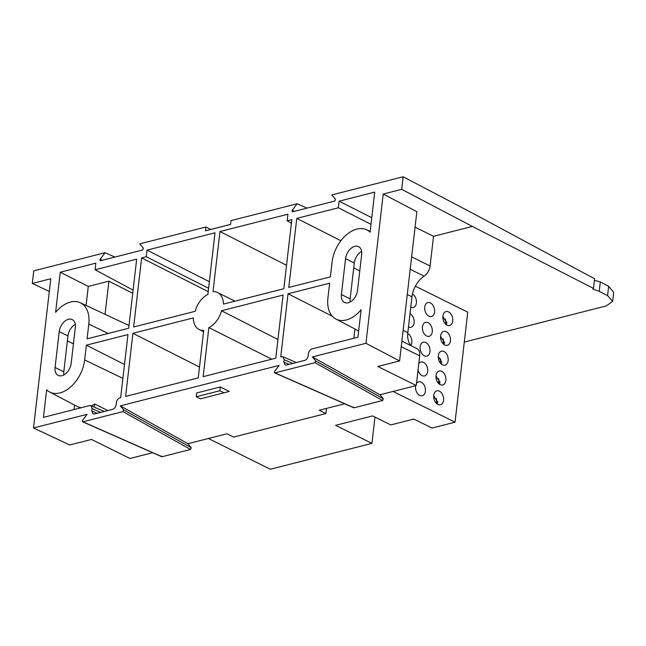 <?xml version="1.0" encoding="UTF-8"?>
<svg xmlns="http://www.w3.org/2000/svg" width="646" height="646" viewBox="0 0 646 646"><rect width="100%" height="100%" fill="white"/><g stroke="black" fill="none" stroke-linecap="round" stroke-linejoin="round"><path stroke-width="0.97" d="M446.443 322.209L442.857 316.742M444.149 342.025L440.564 336.558M441.242 363.973L441.832 362.212L438.271 356.374M439.563 381.657L435.977 376.19M437.269 401.473L433.684 396.006M448.582 311.905A7.187 4.797 75.7 0 0 446.039 311.574A7.187 4.797 75.7 0 0 442.873 317.889A7.187 4.797 75.7 0 0 447.048 325.172A7.187 4.797 75.7 0 0 449.592 325.511A7.187 4.797 75.7 0 0 452.765 319.189A7.187 4.797 75.7 0 0 448.582 311.905M446.289 331.721A7.187 4.797 75.7 0 0 443.745 331.39A7.187 4.797 75.7 0 0 440.58 337.705A7.187 4.797 75.7 0 0 444.755 344.988A7.187 4.797 75.7 0 0 447.298 345.327A7.187 4.797 75.7 0 0 450.472 339.005A7.187 4.797 75.7 0 0 446.289 331.721M443.996 351.537A7.187 4.797 75.7 0 0 441.46 351.206A7.187 4.797 75.7 0 0 438.287 357.521A7.187 4.797 75.7 0 0 442.462 364.804A7.187 4.797 75.7 0 0 445.005 365.135A7.187 4.797 75.7 0 0 448.179 358.821A7.187 4.797 75.7 0 0 443.996 351.537M441.711 371.353A7.187 4.797 75.7 0 0 439.167 371.014A7.187 4.797 75.7 0 0 435.993 377.337A7.187 4.797 75.7 0 0 440.168 384.62A7.187 4.797 75.7 0 0 442.712 384.951A7.187 4.797 75.7 0 0 445.885 378.637A7.187 4.797 75.7 0 0 441.711 371.353M439.417 391.169A7.187 4.797 75.7 0 0 436.874 390.83A7.187 4.797 75.7 0 0 433.7 397.153A7.187 4.797 75.7 0 0 437.875 404.436A7.187 4.797 75.7 0 0 440.419 404.767A7.187 4.797 75.7 0 0 443.592 398.445A7.187 4.797 75.7 0 0 439.417 391.169M430.422 302.901A7.187 4.797 75.7 0 0 427.878 302.562A7.187 4.797 75.7 0 0 424.705 308.885A7.187 4.797 75.7 0 0 428.887 316.169A7.187 4.797 75.7 0 0 431.431 316.5A7.187 4.797 75.7 0 0 434.597 310.185A7.187 4.797 75.7 0 0 430.422 302.901M428.128 322.709A7.187 4.797 75.7 0 0 425.585 322.378A7.187 4.797 75.7 0 0 422.411 328.701A7.187 4.797 75.7 0 0 426.594 335.985A7.187 4.797 75.7 0 0 429.138 336.316A7.187 4.797 75.7 0 0 432.303 329.993A7.187 4.797 75.7 0 0 428.128 322.709M425.835 342.525A7.187 4.797 75.7 0 0 423.292 342.194A7.187 4.797 75.7 0 0 420.126 348.517A7.187 4.797 75.7 0 0 424.301 355.801A7.187 4.797 75.7 0 0 426.845 356.132A7.187 4.797 75.7 0 0 430.01 349.809A7.187 4.797 75.7 0 0 425.835 342.525M418.067 369.9A7.187 4.797 75.7 0 0 422.008 375.609A7.187 4.797 75.7 0 0 424.551 375.948A7.187 4.797 75.7 0 0 427.717 369.625A7.187 4.797 75.7 0 0 423.542 362.341A7.187 4.797 75.7 0 0 420.998 362.01A7.187 4.797 75.7 0 0 418.778 363.738M415.677 385.686A7.187 4.797 75.7 0 0 419.714 395.425A7.187 4.797 75.7 0 0 422.258 395.764A7.187 4.797 75.7 0 0 425.423 389.441A7.187 4.797 75.7 0 0 421.249 382.157A7.187 4.797 75.7 0 0 418.705 381.826A7.187 4.797 75.7 0 0 416.484 383.554M208.367 438.505L270.343 469.238L371.926 443.366L335.597 425.343L372.605 415.919L390.765 424.923L413.82 419.052L431.98 428.064L455.034 422.185L393.051 391.452M415.37 286.186L467.761 312.171L455.034 422.185M410.896 345.384A7.187 4.797 75.7 0 0 407.731 333.554M408.474 326.997A7.187 4.797 75.7 0 0 410.969 327.304A7.187 4.797 75.7 0 0 414.143 321.022A7.187 4.797 75.7 0 0 410.016 313.73M410.767 307.181A7.187 4.797 75.7 0 0 413.262 307.496A7.187 4.797 75.7 0 0 416.444 301.311A7.187 4.797 75.7 0 0 412.447 293.995M374.963 417.09L371.926 443.366M436.656 403.597L437.245 401.844M438.949 383.781L439.538 382.028M443.536 344.156L444.117 342.404M445.829 324.34L446.41 322.588M436.276 398.38A7.146 3.65 110.3 0 1 436.478 401.529A7.146 3.65 110.3 0 1 436.179 403.128M437.172 404.008L437.713 401.441M433.676 396.491A7.146 3.65 110.3 0 1 434.362 396.466M443.156 338.94A7.146 3.65 110.3 0 1 443.358 342.081A7.146 3.65 110.3 0 1 443.059 343.688M444.044 344.56L444.593 342M440.556 337.05A7.146 3.65 110.3 0 1 441.242 337.018M440.225 363.004L440.677 359.087L438.561 357.335M438.569 378.564A7.146 3.65 110.3 0 1 438.771 381.713A7.146 3.65 110.3 0 1 438.473 383.32M439.466 384.192L440.007 381.625M435.969 376.675A7.146 3.65 110.3 0 1 436.656 376.65M445.449 319.124A7.146 3.65 110.3 0 1 445.643 322.265A7.146 3.65 110.3 0 1 445.352 323.872M446.338 324.752L446.887 322.184M442.849 317.234A7.146 3.65 110.3 0 1 443.536 317.202M292.557 211.807L291.927 211.048L292.557 211.807L334.79 201.043L335.5 199.299L331.85 194.922L403.152 176.762L401.699 189.343L383.215 194.05L365.951 343.292L312.389 356.931L315.724 360.936L315.014 362.672L274.994 372.871L274.364 372.112L274.655 371.393L279.145 365.402L120.317 405.866L123.652 409.871L122.942 411.607L82.922 421.806L82.292 421.055L82.583 420.328L87.073 414.336L33.511 427.983L50.784 278.749L32.3 283.457L33.753 270.868L105.056 252.707L114.923 257.06M353.475 407.028L354.105 407.788L274.994 372.871L274.364 372.112M161.395 455.963L162.025 456.722L82.922 421.806L82.292 421.055M291.927 211.048L292.218 210.33L294.463 211.315M99.847 259.983L100.485 260.742L99.847 259.983L100.146 259.264L102.391 260.249M608.653 286.331L607.579 295.618L612.65 301.375L613.7 292.315L608.653 286.331L600.328 281.858L594.417 280.372M600.328 281.858L599.23 291.346L592.883 289.117L593.488 288.407L594.603 278.781L473.801 213.826L403.152 176.762M464.296 342.089L606.311 305.905L612.65 301.375M49.314 291.435L32.3 283.457M100.485 260.742L142.718 249.978L143.428 248.234L139.778 243.857L205.896 227.012L210.79 229.443L230.574 224.396M205.896 227.012L205.452 230.824L230.574 224.428L231.01 220.617L297.128 203.773L306.995 208.125M593.488 288.407L472.347 226.415L401.699 189.343M607.579 295.618L599.23 291.346M203.716 330.445A20.656 13.364 116.4 0 1 199.186 329.525A20.656 13.364 116.4 0 1 193.283 317.929L132.906 333.312L125.607 396.418L198.225 377.918L203.716 330.445M297.128 203.773L292.218 210.33M105.056 252.707L100.146 259.264M341.411 294.519A11.144 7.211 -63.6 0 0 344.504 302.457A11.144 7.211 -63.6 0 0 357.513 290.417L361.663 254.564A11.144 7.211 -63.6 0 0 358.562 246.627A11.144 7.211 -63.6 0 0 345.553 258.666L341.411 294.519L350.14 298.856A11.144 7.211 -63.6 0 0 350.18 301.997M55.072 367.477A11.144 7.211 -63.6 0 0 58.172 375.407A11.144 7.211 -63.6 0 0 71.173 363.367L75.324 327.514A11.144 7.211 -63.6 0 0 72.223 319.576A11.144 7.211 -63.6 0 0 59.214 331.616L55.072 367.477L63.801 371.805A11.144 7.211 -63.6 0 0 63.841 374.946M91.797 410.985L93.016 413.933L94.316 414.005L112.711 409.314C114.52 408.619 115.65 407.117 116.102 404.792L116.377 402.426C116.829 400.108 117.96 398.598 119.768 397.904L120.657 397.678L127.956 334.571L86.362 345.166L84.658 359.935A29.813 19.283 116.4 0 1 49.621 392.001A29.813 19.283 116.4 0 1 46.641 389.829L43.46 417.348L89.552 405.599L90.852 405.672L92.071 408.619L91.797 410.985L97.118 413.287M283.869 362.051L285.088 364.998L286.388 365.071L304.783 360.379C306.6 359.685 307.73 358.183 308.182 355.857L308.449 353.491C308.901 351.174 310.032 349.664 311.848 348.969L357.932 337.228L361.122 309.709A29.813 19.283 116.4 0 1 335.96 319.051A29.813 19.283 116.4 0 1 327.926 297.959L329.63 283.19L288.043 293.785L280.744 356.891L282.924 356.737L284.143 359.685L283.869 362.051L289.19 364.352M283.093 295.052L221.481 310.75A18.968 12.274 116.4 0 1 208.852 327.603L203.175 376.65L275.794 358.15L283.093 295.052M95.091 269.762L95.85 263.156L60.248 272.224L55.613 312.325A29.813 19.283 116.4 0 1 80.257 302.732A29.813 19.283 116.4 0 1 88.801 324.082L87.097 338.843L128.683 328.249L136.677 259.167L95.091 269.762L133.1 290.119M374.728 192.104L339.126 201.181L338.359 207.778L296.764 218.38L288.778 287.462L330.364 276.868L332.076 262.098A29.813 19.283 116.4 0 1 366.597 229.782A29.813 19.283 116.4 0 1 370.085 232.205L374.728 192.104M215.013 232.794L147.046 250.115L146.287 256.72L141.627 257.899L133.633 326.989L195.254 311.291A18.968 12.274 116.4 0 1 207.883 294.431L215.013 232.794M287.163 220.827L287.93 214.222L219.963 231.534L213.019 291.588A20.656 13.364 116.4 0 1 217.54 292.509A20.656 13.364 116.4 0 1 223.443 304.105L283.82 288.73L291.814 219.64L287.163 220.827L291.419 223.104M205.452 230.824L210.79 229.443M411.3 345.804A20.761 13.429 116.4 0 1 407.82 332.674L411.97 296.813A20.761 13.429 116.4 0 1 424.107 276.173A10.223 6.613 -63.6 0 0 430.091 266.007L433.523 236.307L415.071 227.15M365.951 343.292L399.591 360.936L416.856 211.702L383.215 194.05M162.025 456.722L190.546 449.454L191.256 447.71L187.921 443.713L226.916 433.781L233.553 437.067L325.899 413.545L319.261 410.25L344.714 403.766M354.105 407.788L382.618 400.52L383.328 398.776L380.001 394.779L416.258 385.541L419.698 355.841A10.223 6.613 -63.6 0 0 416.848 348.557L401.885 341.136M33.511 427.983L69.736 444.981L91.498 439.433L129.919 458.49L152.642 452.701M132.906 333.312L199.477 367.049M187.921 443.713L120.317 405.866M220.286 386.954L196.642 392.978L196.206 396.749L200.397 398.832L229.314 391.436L220.286 386.954L219.85 390.733L196.206 396.749M380.001 394.779L312.389 356.931M399.591 360.936L377.829 366.484L416.258 385.541M361.623 251.423A11.144 7.211 -63.6 0 0 354.291 262.995L350.14 298.856M75.283 324.373A11.144 7.211 -63.6 0 0 67.951 335.952L63.801 371.805M74.032 409.556L74.556 405.082M49.621 392.001L76.898 406.31A30.515 19.743 -63.6 0 0 81.323 407.699M91.312 405.874A30.515 19.743 -63.6 0 0 94.679 403.992L107.825 410.557M124.492 364.489L86.362 345.166M332.383 316.257L288.043 293.785M353.887 338.254L354.961 329.016M208.852 327.603L271.748 359.184M277.95 339.513L221.481 310.75M60.248 272.224L88.284 286.428L108.891 281.18L132.737 293.268M86.079 305.461L88.284 286.428M371.765 217.718L339.126 201.181M338.359 207.778L370.998 224.323M340.87 240.732L296.764 218.38M209.352 281.688L147.046 250.115M146.287 256.72L208.593 288.294M208.206 291.645L141.627 257.899M219.963 231.534L286.533 265.272M326.488 408.409L325.899 413.545M219.85 390.733L224.041 392.808M94.679 403.992L94.308 407.174M108.891 281.18L105.056 314.336M433.523 236.307L472.347 226.415M190.546 449.454L122.942 411.607M123.652 409.871L191.256 447.71M382.618 400.52L315.014 362.672M315.724 360.936L383.328 398.776M345.553 258.666L354.291 262.995M59.214 331.616L67.951 335.952M122.885 378.37L84.658 359.935M108.245 333.457L88.801 324.082M430.091 266.007L411.631 256.858M73.426 343.882L67.378 340.878M410.194 269.277L424.107 276.173M411.97 296.813L407.279 294.487M359.765 270.924L353.717 267.928M407.82 332.674L403.128 330.348M401.239 346.684L419.698 355.841M92.071 408.619L100.728 412.366M284.143 359.685L292.8 363.432M353.774 407.763L274.663 372.855M161.702 456.698L82.591 421.79M199.186 329.525L203.571 331.697M335.96 319.051L358.659 330.962M80.257 302.732L128.998 325.536M366.597 229.782L370.174 231.462M217.54 292.509L234.991 301.165M104.248 411.47L90.852 405.672M296.32 362.535L282.924 356.737"/></g></svg>
